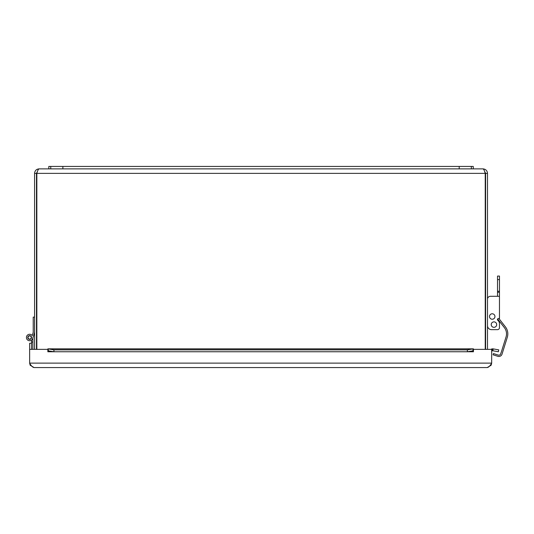 <?xml version="1.0" encoding="UTF-8"?>
<svg xmlns="http://www.w3.org/2000/svg" width="534" height="534" viewBox="0 0 534 534"><rect width="100%" height="100%" fill="white"/><g stroke="black" fill="none" stroke-linecap="round" stroke-linejoin="round"><path stroke-width="0.8" d="M471.328 166.441L48.808 166.441L48.808 168.871L473.264 168.871L473.264 166.441L471.328 166.441L471.328 168.871M50.75 166.441L50.75 168.871M487.502 349.363L487.502 173.37C487.228 170.64 485.733 169.138 483.003 168.871C483.744 169.138 484.492 170.64 485.232 173.37L485.232 349.363M484.552 171.294L485.593 173.37L485.593 349.363M36.839 349.363L36.839 173.37C37.58 170.64 38.328 169.138 39.075 168.871L48.808 168.871M37.52 171.301L36.479 173.37L34.57 173.37L34.57 349.363M36.479 173.37L36.479 349.363M36.839 173.37L485.232 173.37L484.558 171.294M485.593 173.37L487.502 173.37M473.264 168.871L483.003 168.871M39.075 168.871C36.345 169.138 34.843 170.64 34.57 173.37M32.894 337.975L34.383 332.976L32.894 337.975L34.383 332.976L32.894 337.975L34.383 332.976L32.894 337.975L34.383 332.976L32.894 337.975L34.383 332.976L32.894 337.975L34.383 332.976L32.894 337.975L34.383 332.976L32.894 337.975L32.894 349.363M32.894 342.034L31.546 342.034L31.546 340.131A3.237 3.237 0 0 1 27.04 339.404A3.237 3.237 0 0 1 27.748 334.898A3.237 3.237 0 0 1 32.26 335.572L33.028 332.976M31.546 348.896L31.546 349.356L29.637 349.356L29.637 343.282L31.546 343.282L31.546 348.896L31.546 342.034M29.51 335.893A1.615 1.615 0 0 0 28.342 338.436A1.615 1.615 0 0 0 31.132 338.176A1.615 1.615 0 0 0 29.51 335.893M34.57 332.328L32.761 338.423A3.237 3.237 0 0 1 28.102 340.338A3.237 3.237 0 0 1 27.221 335.379A3.237 3.237 0 0 1 32.26 335.572L33.221 332.328L33.221 317.123L34.57 317.123M27.781 337.501A1.882 1.882 0 0 1 30.605 335.873A1.882 1.882 0 0 1 30.605 339.137A1.882 1.882 0 0 1 27.781 337.501M473.444 348.856L467.37 349.863L467.37 351.746L473.444 350.758L472.984 350.765L472.984 348.889L473.444 348.856L473.444 351.766L473.451 349.363L491.667 349.363L491.667 363.12C490.185 365.81 488.703 367.292 487.228 367.559L491.12 365.243L491.667 363.12L29.637 363.12L30.178 365.243L34.069 367.559L487.228 367.559L34.069 367.559C32.594 367.292 31.112 365.81 29.637 363.12L29.637 349.363L47.853 349.363L47.86 351.766L47.86 348.856L48.314 348.889L48.314 350.765L47.86 350.758L53.934 351.746L53.934 349.863L47.86 348.856M492.962 350.144L492.568 350.758L492.375 348.856L493.182 348.889L492.962 350.144M493.182 348.889L498.716 349.863L498.382 351.746L492.849 350.765M492.568 350.758A1.008 1.008 0 0 0 491.667 351.759M492.375 348.856A2.917 2.917 0 0 0 491.013 349.363M467.37 349.863L53.934 349.863M467.37 351.746L53.934 351.746M487.502 325.613A4.045 4.045 0 0 0 491.547 329.658L497.448 329.658A2.023 2.023 0 0 0 499.47 327.636L499.47 323.664A4.045 4.045 0 0 0 498.289 320.807L497.748 320.26A1.008 1.008 0 0 1 498.462 318.538L499.47 318.538L499.47 276.078L497.528 276.078L499.47 276.078L497.528 276.078L497.528 279.616L499.47 279.616M487.502 299.207A2.91 2.91 0 0 1 490.412 296.297L499.47 296.297M491.547 329.658L497.448 329.658M499.47 327.636L499.47 323.664M490.412 296.297L497.528 296.297L497.528 279.616M497.528 292.252L499.47 292.252M497.628 318.978L504.39 327.656A10.113 10.113 0 0 1 506.065 336.887L501.393 351.826A2.023 2.023 0 0 1 501.333 351.999L500.465 354.382A2.023 2.023 0 0 1 498.255 355.083L493.436 353.575L493.049 354.81L497.875 356.318A3.317 3.317 0 0 0 502.027 354.142L507.3 337.274A11.401 11.401 0 0 0 505.411 326.861L498.93 318.538L505.411 326.861M490.125 318.257A2.73 2.73 0 0 0 493.97 318.618A2.73 2.73 0 0 0 494.324 314.773A2.73 2.73 0 0 0 490.479 314.413A2.73 2.73 0 0 0 490.125 318.257M494.097 327.329A2.73 2.73 0 0 0 496.687 324.465A2.73 2.73 0 0 0 493.823 321.875A2.73 2.73 0 0 0 491.233 324.739A2.73 2.73 0 0 0 494.097 327.329M500.465 354.382A2.023 2.023 0 0 1 498.255 355.083M493.049 354.81L497.875 356.318M502.027 354.142L507.3 337.274M62.879 166.441L62.879 168.871M459.193 166.441L459.193 168.871M473.444 351.759L47.86 351.759M30.178 365.243L31.132 365.356M490.172 365.356L491.12 365.243M472.984 348.889L48.314 348.889M497.528 291.237L499.47 291.237M48.027 348.842L473.271 348.842"/></g></svg>

